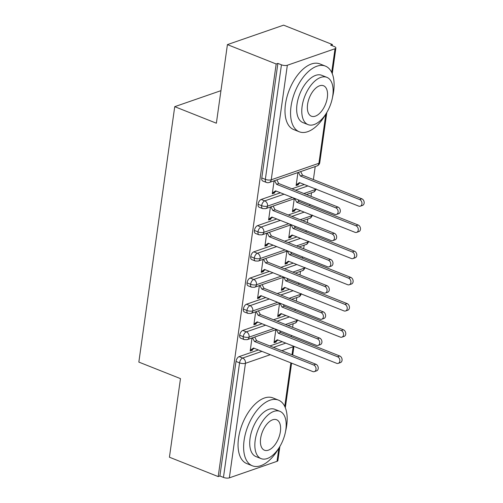<?xml version="1.0" encoding="UTF-8"?>
<svg xmlns="http://www.w3.org/2000/svg" width="503" height="503" viewBox="0 0 503 503"><rect width="100%" height="100%" fill="white"/><g stroke="black" fill="none" stroke-linecap="round" stroke-linejoin="round"><path stroke-width="0.75" d="M279.869 446.507L277.889 460.597A4.238 1.496 -172 0 1 277.027 461.333L229.349 477.85A4.238 1.496 -172 0 1 223.458 477.41L219.893 475.995L218.195 476.586L169.429 457.214L180.476 378.627L138.841 362.091L174.736 106.674L216.372 123.21L227.419 44.616L283.61 25.15L332.37 44.516L330.666 45.107L334.231 46.521A4.238 1.496 8 0 1 335.878 47.999L332.263 73.727M291.3 336.746L291.482 335.444M292.627 327.34L293.13 323.743M294.984 310.546L295.167 309.251M296.305 301.14L296.808 297.55M298.663 284.352L298.845 283.051M299.989 274.946L300.492 271.356M302.347 258.152L302.529 256.857M303.667 248.746L304.177 245.156M306.031 231.958L306.214 230.663M307.352 222.552L307.855 218.962M309.71 205.765L309.892 204.463M311.03 196.352L311.539 192.762M313.394 179.565L315.218 166.562M332.2 45.716L332.37 44.516M220.949 90.659L174.736 106.674M287.339 65.252L271.243 179.797A4.238 1.496 8 0 1 265.345 179.357A4.238 2.251 111.7 0 0 266.339 182.413L262.773 180.998A4.238 2.251 -68.3 0 1 261.786 177.943L265.345 179.357L281.447 64.812A4.238 1.496 8 0 0 287.339 65.252L335.017 48.734A4.238 1.496 8 0 0 335.878 47.999M261.786 177.943L277.882 63.397L276.178 63.988L227.419 44.616M281.447 64.812L277.882 63.397M218.195 476.586L276.178 63.988M273.481 192.643L274.481 193.039L272.268 193.806L274.097 180.81M297.933 172.554L296.11 185.55L298.323 184.783L297.317 184.381M298.323 184.783L298.436 183.997L300.134 182.859M274.481 193.039L274.594 192.253L276.292 191.121M282.214 341.694L269.885 345.97M258.372 349.956L239.101 356.633L242.66 358.048L261.937 351.371M219.893 475.995L235.995 361.45A4.238 2.251 -68.3 0 1 239.101 356.633M273.984 328.497L249.13 337.111A4.238 1.496 -172 0 1 243.238 336.664A4.238 2.251 111.7 0 0 244.244 339.594L240.679 338.179A4.238 2.251 -68.3 0 1 239.673 335.25A4.238 2.251 -68.3 0 1 242.779 330.44L246.344 331.854L265.622 325.177M285.893 315.5L273.569 319.77M262.057 323.762L242.779 330.44M252.009 337.991L250.18 350.987L252.393 350.22L252.506 349.434L254.204 348.302M275.845 329.735L274.022 342.732L276.235 341.965L276.342 341.179L278.04 340.041M277.669 302.303L252.814 310.911A4.238 1.496 -172 0 1 246.923 310.47A4.238 2.251 111.7 0 0 247.929 313.394L244.364 311.979A4.238 2.251 -68.3 0 1 243.358 309.056A4.238 2.251 -68.3 0 1 246.464 304.24L250.029 305.654L269.3 298.977M289.577 289.3L277.247 293.576M265.741 297.562L246.464 304.24M255.687 311.797L253.864 324.793L256.077 324.026L256.184 323.24L257.882 322.102M279.53 303.535L277.7 316.532L279.913 315.765L280.026 314.979L281.724 313.841M281.347 276.103L256.499 284.717A4.238 1.496 -172 0 1 250.601 284.27A4.238 2.251 111.7 0 0 251.607 287.2L248.042 285.786A4.238 2.251 -68.3 0 1 247.036 282.856A4.238 2.251 -68.3 0 1 250.148 278.046L253.707 279.461L272.984 272.783M293.262 263.107L280.932 267.376M269.419 271.369L250.148 278.046M259.372 285.597L257.542 298.593L259.755 297.826L259.869 297.04L261.566 295.909M283.208 277.342L281.384 290.338L283.598 289.571L283.705 288.785L285.408 287.647M285.031 249.909L260.177 258.517A4.238 1.496 -172 0 1 254.285 258.077A4.238 2.251 111.7 0 0 255.291 261L251.726 259.586A4.238 2.251 -68.3 0 1 250.72 256.662A4.238 2.251 -68.3 0 1 253.826 251.846L257.391 253.261L276.663 246.583M296.94 236.913L284.616 241.182M273.104 245.168L253.826 251.846M263.05 259.403L261.227 272.4L263.44 271.633L263.547 270.847L265.251 269.709M286.892 251.142L285.063 264.138L287.276 263.371L287.389 262.585L289.087 261.447M288.716 223.709L263.861 232.323A4.238 1.496 -172 0 1 257.964 231.877A4.238 2.251 111.7 0 0 258.97 234.807L255.411 233.392A4.238 2.251 -68.3 0 1 254.405 230.462A4.238 2.251 -68.3 0 1 257.511 225.652L261.07 227.067L280.347 220.389M300.624 210.713L288.294 214.982M276.782 218.975L257.511 225.652M266.735 233.21L264.905 246.2L267.118 245.433L267.231 244.647L268.929 243.515M290.571 224.948L288.747 237.944L290.96 237.177L291.067 236.391L292.771 235.253M292.394 197.516L267.539 206.123A4.238 1.496 -172 0 1 261.648 205.683A4.238 2.251 111.7 0 0 262.654 208.607L259.089 207.192A4.238 2.251 -68.3 0 1 258.083 204.268A4.238 2.251 -68.3 0 1 261.189 199.452L264.754 200.867L284.025 194.189M304.302 184.519L291.979 188.788M280.467 192.775L261.189 199.452M270.413 207.01L268.589 220.006L270.803 219.239L270.91 218.453L272.613 217.315M294.255 198.748L292.425 211.744L294.639 210.977L294.752 210.191L296.449 209.059M262.654 208.607L265.609 208.676A4.238 3.27 70.9 0 0 267.539 206.123A4.238 3.27 70.9 0 0 264.754 200.867A4.238 2.251 111.7 0 0 261.648 205.683L258.083 204.268M315.959 189.147A4.238 1.496 -172 0 1 315.218 189.606L303.906 193.523M270.803 219.239L269.797 218.836M294.639 210.977L293.639 210.581M267.118 245.433L266.112 245.036M290.96 237.177L289.954 236.775M263.44 271.633L262.434 271.23M287.276 263.371L286.27 262.975M259.755 297.826L258.749 297.43M283.598 289.571L282.592 289.168M256.077 324.026L255.071 323.624M279.913 315.765L278.907 315.368M252.393 350.22L251.387 349.824M276.235 341.965L275.229 341.562M258.97 234.807L261.925 234.87A4.238 3.27 70.9 0 0 263.861 232.323A4.238 3.27 70.9 0 0 261.07 227.067A4.238 2.251 111.7 0 0 257.964 231.877L254.405 230.462M312.275 215.341A4.238 1.496 -172 0 1 311.539 215.8L300.222 219.723M255.291 261L258.246 261.07A4.238 3.27 70.9 0 0 260.177 258.517A4.238 3.27 70.9 0 0 257.391 253.261A4.238 2.251 111.7 0 0 254.285 258.077L250.72 256.662M308.597 241.541A4.238 1.496 -172 0 1 307.855 242L296.544 245.917M251.607 287.2L254.562 287.263A4.238 3.27 70.9 0 0 256.499 284.717A4.238 3.27 70.9 0 0 253.707 279.461A4.238 2.251 111.7 0 0 250.601 284.27L247.036 282.856M304.912 267.734A4.238 1.496 -172 0 1 304.177 268.193L292.859 272.117M247.929 313.394L250.884 313.463A4.238 3.27 70.9 0 0 252.814 310.911A4.238 3.27 70.9 0 0 250.029 305.654A4.238 2.251 111.7 0 0 246.923 310.47L243.358 309.056M301.234 293.934A4.238 1.496 -172 0 1 300.492 294.393L289.181 298.31M244.244 339.594L247.199 339.657A4.238 3.27 70.9 0 0 249.13 337.111A4.238 3.27 70.9 0 0 246.344 331.854A4.238 2.251 111.7 0 0 243.238 336.664L239.673 335.25M297.55 320.128A4.238 1.496 -172 0 1 296.808 320.587L285.497 324.51M274.594 192.253L272.381 193.02L275.625 190.851L334.853 214.379A3.534 2.722 -109.1 0 0 336.469 214.441A3.534 2.722 -109.1 0 0 338.11 211.216A3.534 2.722 -109.1 0 0 335.771 207.827L337.985 207.06A3.534 2.722 70.9 0 1 340.324 210.449A3.534 2.722 70.9 0 1 338.682 213.674L336.469 214.441M276.813 179.873L278.756 183.538L337.985 207.06M274.6 180.64L276.543 184.305L335.771 207.827M276.543 184.305L278.756 183.538M359.614 199.565L361.827 198.798A3.534 2.722 70.9 0 1 364.159 202.187A3.534 2.722 70.9 0 1 362.518 205.413L360.305 206.18A3.534 2.722 -109.1 0 0 361.946 202.954A3.534 2.722 -109.1 0 0 359.614 199.565L300.385 176.044L298.436 172.378M298.436 183.997L296.217 184.764L299.461 182.595L358.689 206.117A3.534 2.722 -109.1 0 0 360.305 206.18M361.827 198.798L302.599 175.277L300.656 171.611M302.599 175.277L300.385 176.044M270.91 218.453L268.696 219.22L271.941 217.051L331.169 240.572A3.534 2.722 -109.1 0 0 332.785 240.635A3.534 2.722 -109.1 0 0 334.426 237.41A3.534 2.722 -109.1 0 0 332.093 234.021L334.306 233.26A3.534 2.722 70.9 0 1 336.639 236.643A3.534 2.722 70.9 0 1 334.998 239.868L332.785 240.635M273.135 206.067L275.078 209.732L334.306 233.26M270.916 206.834L272.865 210.499L332.093 234.021M272.865 210.499L275.078 209.732M267.231 244.647L265.018 245.414L268.262 243.245L327.491 266.772A3.534 2.722 -109.1 0 0 329.107 266.835A3.534 2.722 -109.1 0 0 330.748 263.61A3.534 2.722 -109.1 0 0 328.409 260.221L330.622 259.454A3.534 2.722 70.9 0 1 332.961 262.843A3.534 2.722 70.9 0 1 331.32 266.068L329.107 266.835M269.451 232.267L271.394 235.932L330.622 259.454M267.238 233.034L269.18 236.699L328.409 260.221M269.18 236.699L271.394 235.932M263.547 270.847L261.334 271.614L264.578 269.445L323.806 292.966A3.534 2.722 -109.1 0 0 325.422 293.029A3.534 2.722 -109.1 0 0 327.063 289.803A3.534 2.722 -109.1 0 0 324.724 286.414L326.937 285.647A3.534 2.722 70.9 0 1 329.276 289.036A3.534 2.722 70.9 0 1 327.635 292.262L325.422 293.029M265.766 258.46L267.715 262.126L326.937 285.647M263.553 259.227L265.502 262.893L324.724 286.414M265.502 262.893L267.715 262.126M259.869 297.04L257.655 297.807L260.9 295.638L320.122 319.166A3.534 2.722 -109.1 0 0 321.744 319.229A3.534 2.722 -109.1 0 0 323.385 316.003A3.534 2.722 -109.1 0 0 321.046 312.615L323.259 311.847A3.534 2.722 70.9 0 1 325.598 315.236A3.534 2.722 70.9 0 1 323.957 318.462L321.744 319.229M262.088 284.66L264.031 288.326L323.259 311.847M259.875 285.427L261.818 289.093L321.046 312.615M261.818 289.093L264.031 288.326M355.929 225.765L358.142 224.998A3.534 2.722 70.9 0 1 360.481 228.387A3.534 2.722 70.9 0 1 358.84 231.613L356.627 232.38A3.534 2.722 -109.1 0 0 358.268 229.148A3.534 2.722 -109.1 0 0 355.929 225.765L296.701 202.244L294.758 198.578M294.752 210.191L292.539 210.958L295.783 208.789L355.011 232.317A3.534 2.722 -109.1 0 0 356.627 232.38M358.142 224.998L298.914 201.477L297.996 199.735M298.914 201.477L296.701 202.244M352.245 251.959L354.464 251.192A3.534 2.722 70.9 0 1 356.797 254.581A3.534 2.722 70.9 0 1 355.156 257.806L352.943 258.573A3.534 2.722 -109.1 0 0 354.584 255.348A3.534 2.722 -109.1 0 0 352.245 251.959L293.023 228.437L291.074 224.772M291.067 236.391L288.854 237.158L292.098 234.989L351.327 258.511A3.534 2.722 -109.1 0 0 352.943 258.573M354.464 251.192L295.236 227.67L294.312 225.935M295.236 227.67L293.023 228.437M348.566 278.159L350.78 277.392A3.534 2.722 70.9 0 1 353.119 280.775A3.534 2.722 70.9 0 1 351.478 284.006L349.264 284.773A3.534 2.722 -109.1 0 0 350.905 281.542A3.534 2.722 -109.1 0 0 348.566 278.159L289.338 254.637L287.395 250.972M287.389 262.585L285.176 263.352L288.42 261.183L347.648 284.704A3.534 2.722 -109.1 0 0 349.264 284.773M350.78 277.392L291.551 253.87L290.633 252.129M291.551 253.87L289.338 254.637M344.882 304.353L347.095 303.586A3.534 2.722 70.9 0 1 349.434 306.975A3.534 2.722 70.9 0 1 347.793 310.2L345.58 310.967A3.534 2.722 -109.1 0 0 347.221 307.742A3.534 2.722 -109.1 0 0 344.882 304.353L285.654 280.831L283.711 277.166M283.705 288.785L281.491 289.552L284.736 287.383L343.964 310.904A3.534 2.722 -109.1 0 0 345.58 310.967M347.095 303.586L287.873 280.064L286.949 278.329M287.873 280.064L285.654 280.831M332.527 97.236A35.342 18.762 111.7 0 0 333.621 91.565A35.342 18.762 111.7 0 0 325.378 66.094A35.342 18.762 111.7 0 0 291.048 106.315A35.342 18.762 111.7 0 0 299.291 131.786A35.342 18.762 111.7 0 0 325.856 114.03M325.378 66.094L319.814 63.887A35.342 18.762 111.7 0 0 285.484 104.102A35.342 18.762 111.7 0 0 293.727 129.573L299.291 131.786M308.062 124.625L302.944 122.587A25.446 13.512 -68.3 0 1 297.009 104.253A25.446 13.512 -68.3 0 1 321.725 75.293L326.849 77.33A25.446 13.512 111.7 0 0 302.133 106.284A25.446 13.512 111.7 0 0 308.062 124.625A25.446 13.512 111.7 0 0 332.779 95.664A25.446 13.512 111.7 0 0 326.849 77.33M307.578 104.398A16.398 8.708 111.7 0 0 311.401 116.212A16.398 8.708 111.7 0 0 327.334 97.551A16.398 8.708 111.7 0 0 323.511 85.736A16.398 8.708 111.7 0 0 307.578 104.398M285.585 431.247A35.342 18.762 111.7 0 0 286.679 425.576A35.342 18.762 111.7 0 0 278.436 400.105A35.342 18.762 111.7 0 0 244.106 440.32A35.342 18.762 111.7 0 0 252.349 465.791A35.342 18.762 111.7 0 0 278.914 448.041M278.436 400.105L272.871 397.892A35.342 18.762 111.7 0 0 238.541 438.113A35.342 18.762 111.7 0 0 246.784 463.584L252.349 465.791M261.12 458.629L256.002 456.598A25.446 13.512 -68.3 0 1 250.066 438.258A25.446 13.512 -68.3 0 1 274.783 409.304L279.907 411.335A25.446 13.512 111.7 0 0 255.191 440.295A25.446 13.512 111.7 0 0 261.12 458.629A25.446 13.512 111.7 0 0 285.842 429.675A25.446 13.512 111.7 0 0 279.907 411.335M260.636 438.402A16.398 8.708 111.7 0 0 264.465 450.223A16.398 8.708 111.7 0 0 280.391 431.561A16.398 8.708 111.7 0 0 276.568 419.741A16.398 8.708 111.7 0 0 260.636 438.402M256.184 323.24L253.971 324.007L257.215 321.838L316.444 345.36A3.534 2.722 -109.1 0 0 318.059 345.423A3.534 2.722 -109.1 0 0 319.701 342.197A3.534 2.722 -109.1 0 0 317.362 338.808L319.575 338.041A3.534 2.722 70.9 0 1 321.914 341.43A3.534 2.722 70.9 0 1 320.273 344.656L318.059 345.423M258.404 310.854L260.347 314.52L319.575 338.041M256.19 311.621L258.133 315.287L317.362 338.808M258.133 315.287L260.347 314.52M341.204 330.553L343.417 329.786A3.534 2.722 70.9 0 1 345.756 333.168A3.534 2.722 70.9 0 1 344.115 336.4L341.902 337.167A3.534 2.722 -109.1 0 0 343.543 333.935A3.534 2.722 -109.1 0 0 341.204 330.553L281.976 307.031L280.033 303.366M280.026 314.979L277.813 315.746L281.058 313.576L340.28 337.098A3.534 2.722 -109.1 0 0 341.902 337.167M343.417 329.786L284.189 306.264L283.271 304.522M284.189 306.264L281.976 307.031M252.506 349.434L250.293 350.201L253.531 348.032L312.759 371.554A3.534 2.722 -109.1 0 0 314.381 371.623A3.534 2.722 -109.1 0 0 316.016 368.391A3.534 2.722 -109.1 0 0 313.683 365.008L315.897 364.241A3.534 2.722 70.9 0 1 318.236 367.624A3.534 2.722 70.9 0 1 316.594 370.856L314.381 371.623M254.725 337.054L256.668 340.72L315.897 364.241M252.512 337.821L254.455 341.487L313.683 365.008M254.455 341.487L256.668 340.72M337.519 356.746L339.732 355.979A3.534 2.722 70.9 0 1 342.071 359.368A3.534 2.722 70.9 0 1 340.43 362.594L338.217 363.361A3.534 2.722 -109.1 0 0 339.858 360.135A3.534 2.722 -109.1 0 0 337.519 356.746L278.291 333.225L276.348 329.559M276.342 341.179L274.129 341.946L277.373 339.776L336.601 363.298A3.534 2.722 -109.1 0 0 338.217 363.361M339.732 355.979L280.504 332.458L279.586 330.723M280.504 332.458L278.291 333.225M266.339 182.413A4.238 4.238 0 0 0 269.287 182.476A4.238 3.27 70.9 0 0 271.243 179.797L318.921 163.28L325.831 114.074M331.691 72.426L335.017 48.734M269.287 182.476L316.965 165.959A4.238 3.27 70.9 0 0 318.921 163.28A4.238 1.496 8 0 0 319.776 162.544L326.812 112.496M277.027 461.333L278.895 448.085M284.748 406.43L290.872 362.864M292.01 354.753L293.13 346.787L281.818 350.704M270.306 354.697L245.451 363.304L229.349 477.85M223.458 477.41L239.554 362.864L235.995 361.45M293.871 346.328A4.238 1.496 -172 0 1 293.13 346.787A4.238 3.27 70.9 0 0 293.174 346.051M245.451 363.304A4.238 1.496 -172 0 1 239.554 362.864A4.238 2.251 111.7 0 1 242.66 358.048A4.238 3.27 70.9 0 1 245.451 363.304M295.538 190.203L307.867 185.934M315.262 188.87A4.238 3.27 70.9 0 1 315.218 189.606A4.238 3.27 70.9 0 1 313.287 192.159L306.434 194.529M291.859 216.397L304.183 212.128M288.175 242.597L300.505 238.328M284.497 268.791L296.82 264.521M280.812 294.991L293.142 290.721M277.134 321.184L289.458 316.915M273.45 347.384L285.779 343.109M311.583 215.064A4.238 3.27 70.9 0 1 311.539 215.8A4.238 3.27 70.9 0 1 309.603 218.352L302.756 220.729M307.899 241.264A4.238 3.27 70.9 0 1 307.855 242A4.238 3.27 70.9 0 1 305.925 244.552L299.071 246.923M304.221 267.458A4.238 3.27 70.9 0 1 304.177 268.193A4.238 3.27 70.9 0 1 302.24 270.746L295.393 273.123M300.536 293.658A4.238 3.27 70.9 0 1 300.492 294.393A4.238 3.27 70.9 0 1 298.562 296.946L291.709 299.316M296.858 319.851A4.238 3.27 70.9 0 1 296.808 320.587A4.238 3.27 70.9 0 1 294.877 323.14L288.03 325.516M293.947 346.353L292.727 355.036M291.583 363.147L285.32 407.738M316.965 165.959A4.238 4.238 0 0 0 319.776 162.544M294.921 198.522L265.609 208.676M313.287 192.159C314.306 192.089 315.236 190.995 316.073 188.889M291.243 224.715L261.925 234.87M309.603 218.352C310.621 218.283 311.552 217.195 312.394 215.083M287.559 250.909L258.246 261.07M305.925 244.552C306.943 244.483 307.874 243.389 308.71 241.283M283.881 277.109L254.562 287.263M302.24 270.746C303.259 270.677 304.189 269.589 305.032 267.477M280.196 303.303L250.884 313.463M298.562 296.946C299.581 296.871 300.511 295.783 301.347 293.677M276.518 329.503L247.199 339.657M294.877 323.14C295.896 323.071 296.827 321.983 297.669 319.87"/></g></svg>
